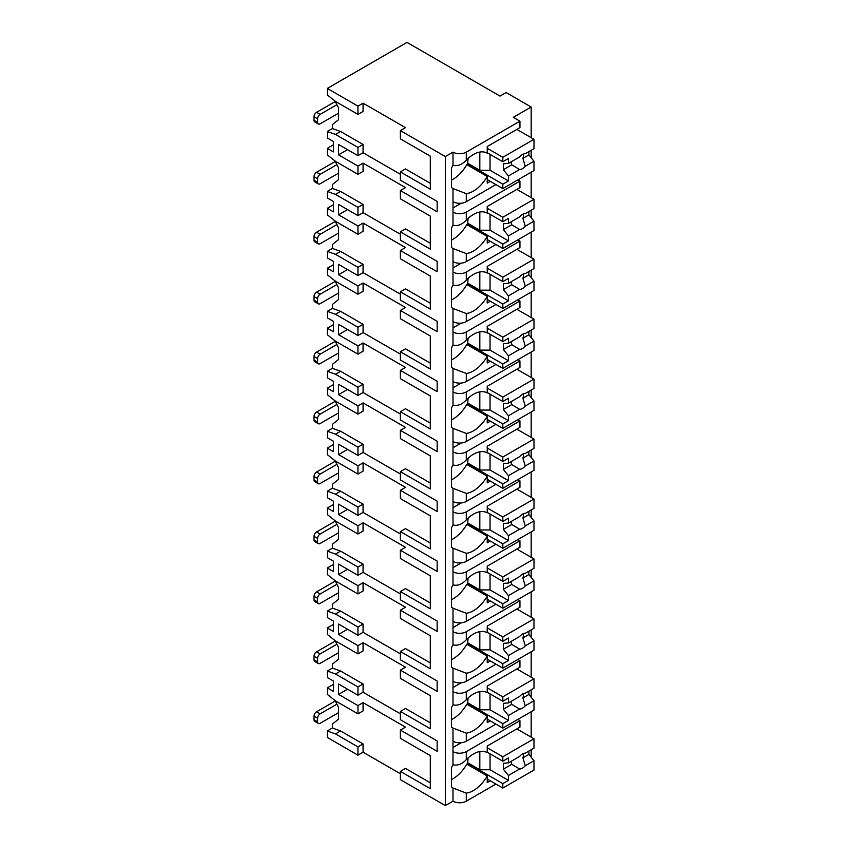 <?xml version="1.0" encoding="UTF-8"?>
<svg xmlns="http://www.w3.org/2000/svg" width="848" height="848" viewBox="0 0 848 848"><rect width="100%" height="100%" fill="white"/><g stroke="black" fill="none" stroke-linecap="round" stroke-linejoin="round"><path stroke-width="1.27" d="M333.434 684.347L327.296 687.887L327.296 694.385L335.469 700.872L357.951 713.846L357.951 705.589L363.071 702.642L405.482 727.128L400.373 730.075L400.373 738.332L430.307 755.621L430.307 782.768L405.482 768.426L400.373 771.383L400.373 779.641L445.338 805.6L453.002 801.18A9.392 5.427 0 0 0 466.283 801.18L495.921 784.061M530.509 756.427L531.177 756.034L531.177 749.749M357.951 755.155L357.951 746.897L335.469 733.912L327.296 730.965L327.296 737.453L357.951 755.155L363.071 752.208L400.373 773.736M405.482 127.656L400.373 130.613L445.338 156.573L453.002 152.142A9.392 5.427 0 0 0 466.283 152.142L519.941 121.169L513.294 117.331L531.177 107.007L506.139 92.549L500.013 96.089L407.008 42.4L327.296 88.425L357.951 106.127L363.071 103.17L405.482 127.656M430.307 156.159L430.307 183.295L405.482 168.964L400.373 171.911L430.307 189.199L430.307 156.159L400.373 138.871L400.373 130.613M333.434 144.828L327.296 148.368L327.296 154.855L335.469 161.353L357.951 174.328L363.071 171.381L363.071 163.123L405.482 187.609L400.373 190.556L437.155 211.799L437.155 201.411L400.373 180.168L400.373 171.911M430.307 216.102L430.307 243.249L405.482 228.907L400.373 231.854L430.307 249.142L430.307 216.102L400.373 198.814L400.373 190.556M333.434 204.771L327.296 208.311L327.296 214.809L335.469 221.296L357.951 234.281L363.071 231.324L363.071 223.066L405.482 247.552L400.373 250.499L437.155 271.742L437.155 261.354L400.373 240.122L400.373 231.854M430.307 276.045L430.307 303.192L405.482 288.85L400.373 291.807L430.307 309.096L430.307 276.045L400.373 258.767L400.373 250.499M333.434 264.724L327.296 268.265L327.296 274.752L335.469 281.239L357.951 294.224L363.071 291.277L363.071 283.009L405.482 307.495L400.373 310.453L437.155 331.685L437.155 321.307L400.373 300.065L400.373 291.807M430.307 335.999L430.307 363.135L405.482 348.804L400.373 351.75L430.307 369.039L430.307 335.999L400.373 318.71L400.373 310.453M333.434 324.667L327.296 328.208L327.296 334.695L335.469 341.193L357.951 354.167L363.071 351.22L363.071 342.963L405.482 367.449L400.373 370.396L437.155 391.638L437.155 381.25L400.373 360.008L400.373 351.75M430.307 395.942L430.307 423.088L405.482 408.747L400.373 411.693L430.307 428.982L430.307 395.942L400.373 378.653L400.373 370.396M333.434 384.621L327.296 388.151L327.296 394.649L335.469 401.136L357.951 414.121L363.071 411.163L363.071 402.906L405.482 427.392L400.373 430.339L437.155 451.581L437.155 441.204L400.373 419.961L400.373 411.693M430.307 455.895L430.307 483.031L405.482 468.69L400.373 471.647L430.307 488.936L430.307 455.895L400.373 438.607L400.373 430.339M333.434 444.564L327.296 448.104L327.296 454.592L335.469 461.079L357.951 474.064L363.071 471.117L363.071 462.849L405.482 487.335L400.373 490.292L437.155 511.535L437.155 501.147L400.373 479.904L400.373 471.647M430.307 515.838L430.307 542.974L405.482 528.643L400.373 531.59L430.307 548.879L430.307 515.838L400.373 498.55L400.373 490.292M333.434 504.507L327.296 508.047L327.296 514.545L335.469 521.032L357.951 534.007L363.071 531.06L363.071 522.803L405.482 547.289L400.373 550.235L437.155 571.478L437.155 561.09L400.373 539.847L400.373 531.59M430.307 575.781L430.307 602.928L405.482 588.586L400.373 591.533L430.307 608.822L430.307 575.781L400.373 558.493L400.373 550.235M333.434 564.461L327.296 568.001L327.296 574.488L335.469 580.975L357.951 593.96L363.071 591.003L363.071 582.746L405.482 607.232L400.373 610.178L437.155 631.421L437.155 621.043L400.373 599.801L400.373 591.533M430.307 635.735L430.307 662.871L405.482 648.54L400.373 651.487L430.307 668.775L430.307 635.735L400.373 618.446L400.373 610.178M333.434 624.404L327.296 627.944L327.296 634.431L335.469 640.929L357.951 653.903L363.071 650.957L363.071 642.699L405.482 667.175L400.373 670.132L437.155 691.374L437.155 680.986L400.373 659.744L400.373 651.487M430.307 695.678L430.307 722.814L405.482 708.483L400.373 711.43L430.307 728.718L430.307 695.678L400.373 678.389L400.373 670.132M400.373 730.075L437.155 751.317L437.155 740.929L400.373 719.687L400.373 711.43M327.296 88.425L327.296 94.912L335.469 101.4L357.951 114.385L363.071 111.427L363.071 103.17M445.338 805.6L445.338 156.573M430.307 755.621L430.307 788.661L400.373 771.383M400.373 713.793L363.071 692.254L357.951 695.212L338.543 683.997L338.543 694.385L347.532 689.191M357.951 705.589L338.543 694.385M400.373 174.275L363.071 152.735L363.071 144.478L340.578 131.493L332.405 128.546L332.405 124.592L338.543 119.695L338.543 107.897L335.045 101.06M400.373 234.218L363.071 212.678L363.071 204.421L340.578 191.436L332.405 188.489L332.405 184.535L338.543 179.638L338.543 167.84L335.045 161.003M400.373 294.161L363.071 272.632L363.071 264.364L340.578 251.39L332.405 248.432L332.405 244.489L338.543 239.592L338.543 227.783L335.045 220.957M400.373 354.114L363.071 332.575L363.071 324.318L340.578 311.333L332.405 308.386L332.405 304.432L338.543 299.535L338.543 287.737L335.045 280.9M400.373 414.057L363.071 392.518L363.071 384.261L340.578 371.286L332.405 368.329L332.405 364.375L338.543 359.478L338.543 347.68L335.045 340.843M400.373 474L363.071 452.472L363.071 444.204L340.578 431.229L332.405 428.282L332.405 424.329L338.543 419.431L338.543 407.623L335.045 400.797M400.373 533.954L363.071 512.415L363.071 504.157L340.578 491.172L332.405 488.225L332.405 484.272L338.543 479.374L338.543 467.577L335.045 460.74M400.373 593.897L363.071 572.358L363.071 564.1L340.578 551.126L332.405 548.168L332.405 544.215L338.543 539.317L338.543 527.52L335.045 520.683M400.373 653.85L363.071 632.311L363.071 624.054L340.578 611.069L332.405 608.122L332.405 604.168L338.543 599.271L338.543 587.463L335.045 580.636M363.071 692.254L363.071 683.997L340.578 671.012L332.405 668.065L332.405 664.111L338.543 659.214L338.543 647.416L335.045 640.579M363.071 752.208L363.071 743.94L340.578 730.965L332.405 728.008L332.405 724.054L338.543 719.157L338.543 707.359L335.045 700.522M357.951 713.846L363.071 710.9L363.071 702.642M363.071 152.735L357.951 155.682L338.543 144.478L338.543 154.855L347.532 149.661M357.951 174.328L357.951 166.07L363.071 163.123M357.951 166.07L338.543 154.855M357.951 114.385L357.951 106.127M357.951 746.897L363.071 743.94M357.951 155.682L357.951 147.425L363.071 144.478M327.296 208.311L333.434 211.852L333.434 201.474L327.296 197.934L327.296 191.436L335.469 194.393L357.951 207.368L357.951 215.636L363.071 212.678M357.951 207.368L363.071 204.421M357.951 234.281L357.951 226.013L363.071 223.066M327.296 268.265L333.434 271.805L333.434 261.417L327.296 257.877L327.296 251.39L335.469 254.336L357.951 267.321L357.951 275.579L363.071 272.632M357.951 267.321L363.071 264.364M357.951 294.224L357.951 285.967L363.071 283.009M327.296 328.208L333.434 331.748L333.434 321.36L327.296 317.82L327.296 311.333L335.469 314.279L357.951 327.264L357.951 335.522L363.071 332.575M357.951 327.264L363.071 324.318M357.951 354.167L357.951 345.91L363.071 342.963M327.296 388.151L333.434 391.691L333.434 381.314L327.296 377.773L327.296 371.286L335.469 374.233L357.951 387.207L357.951 395.475L363.071 392.518M357.951 387.207L363.071 384.261M357.951 414.121L357.951 405.853L363.071 402.906M327.296 448.104L333.434 451.645L333.434 441.257L327.296 437.716L327.296 431.229L335.469 434.176L357.951 447.161L357.951 455.418L363.071 452.472M357.951 447.161L363.071 444.204M357.951 474.064L357.951 465.806L363.071 462.849M327.296 508.047L333.434 511.588L333.434 501.21L327.296 497.67L327.296 491.172L335.469 494.13L357.951 507.104L357.951 515.361L363.071 512.415M357.951 507.104L363.071 504.157M357.951 534.007L357.951 525.749L363.071 522.803M327.296 568.001L333.434 571.541L333.434 561.153L327.296 557.613L327.296 551.126L335.469 554.073L357.951 567.047L357.951 575.315L363.071 572.358M357.951 567.047L363.071 564.1M357.951 593.96L357.951 585.692L363.071 582.746M327.296 627.944L333.434 631.484L333.434 621.096L327.296 617.556L327.296 611.069L335.469 614.016L357.951 627.001L357.951 635.258L363.071 632.311M357.951 627.001L363.071 624.054M357.951 653.903L357.951 645.646L363.071 642.699M357.951 695.212L357.951 686.944L363.071 683.997M327.296 148.368L333.434 151.909L333.434 141.521L327.296 137.98L327.296 131.493L332.405 128.546M357.951 147.425L335.469 134.44L327.296 131.493M357.951 215.636L338.543 204.421L338.543 214.809L347.532 209.615M357.951 226.013L338.543 214.809M357.951 275.579L338.543 264.364L338.543 274.752L347.532 269.558M357.951 285.967L338.543 274.752M357.951 335.522L338.543 324.318L338.543 334.695L347.532 329.512M357.951 345.91L338.543 334.695M357.951 395.475L338.543 384.261L338.543 394.649L347.532 389.455M357.951 405.853L338.543 394.649M357.951 455.418L338.543 444.204L338.543 454.592L347.532 449.398M357.951 465.806L338.543 454.592M357.951 515.361L338.543 504.157L338.543 514.545L347.532 509.351M357.951 525.749L338.543 514.545M357.951 575.315L338.543 564.1L338.543 574.488L347.532 569.294M357.951 585.692L338.543 574.488M357.951 635.258L338.543 624.054L338.543 634.431L347.532 629.237M357.951 645.646L338.543 634.431M327.296 687.887L333.434 691.427L333.434 681.05L327.296 677.51L327.296 671.012L332.405 668.065M357.951 686.944L335.469 673.969L327.296 671.012M327.296 730.965L332.405 728.008M327.296 191.436L332.405 188.489M327.296 251.39L332.405 248.432M327.296 311.333L332.405 308.386M327.296 371.286L332.405 368.329M327.296 431.229L332.405 428.282M327.296 491.172L332.405 488.225M327.296 551.126L332.405 548.168M327.296 611.069L332.405 608.122M318.339 723.471L314.756 721.404A3.615 2.088 -60 0 1 314.014 719.751L314.014 716.21A3.615 2.088 -60 0 1 316.569 711.79L320.141 713.846A3.615 2.088 120 0 0 317.587 718.277L317.587 721.818A3.615 2.088 120 0 0 318.339 723.471A3.615 2.088 120 0 0 320.141 723.291L338.543 712.67M320.141 713.846L336.91 704.169M316.569 711.79L335.214 701.02A8.671 5.003 0 0 1 335.278 700.989M531.177 737.156L531.177 711.726M531.177 697.3L531.177 689.806M531.177 677.213L531.177 651.783M531.177 637.346L531.177 629.852M531.177 617.259L531.177 591.83M531.177 577.403L531.177 569.909M531.177 557.316L531.177 531.887M531.177 517.46L531.177 509.966M531.177 497.373L531.177 471.944M531.177 457.507L531.177 450.012M531.177 437.42L531.177 411.99M531.177 397.564L531.177 390.069M531.177 377.477L531.177 352.047M531.177 337.621L531.177 330.126M531.177 317.534L531.177 292.094M531.177 277.667L531.177 270.173M531.177 257.58L531.177 232.151M531.177 217.724L531.177 210.23M531.177 197.637L531.177 172.208M531.177 157.781L531.177 150.276M531.177 137.683L531.177 107.007M466.283 741.226L466.283 733.16L453.002 728.093L453.002 741.226A9.392 5.427 0 0 0 466.283 741.226L495.921 724.118M487.102 153.106L487.229 153.181A27.465 15.858 120 0 0 487.165 153.149A27.465 15.858 120 0 0 466.283 160.208C461.99 164.724 457.56 166.409 453.002 165.275L453.002 152.142M453.002 801.18L453.002 788.036L466.283 793.103A27.465 15.858 120 0 0 487.229 775.941L466.792 764.143A27.465 15.858 120 0 1 451.465 779.566M466.283 201.707L466.283 193.641L453.002 188.574L453.002 201.707A9.392 5.427 0 0 0 466.283 201.707L495.921 184.599M519.941 181.112L519.941 187.609L487.229 206.488L487.229 213.134A27.465 15.858 120 0 0 487.165 213.092A27.465 15.858 120 0 0 466.283 220.162C461.99 224.667 457.56 226.363 453.002 225.229L453.002 212.095A9.392 5.427 0 0 0 466.283 212.095L519.941 181.112L517.842 179.903M466.283 261.65L466.283 253.584L453.002 248.517L453.002 261.65A9.392 5.427 0 0 0 466.283 261.65L495.921 244.542M519.941 241.065L519.941 247.552L487.229 266.431L487.229 273.077A27.465 15.858 120 0 0 487.165 273.035A27.465 15.858 120 0 0 466.283 280.105C461.99 284.621 457.56 286.306 453.002 285.172L453.002 272.038A9.392 5.427 0 0 0 466.283 272.038L519.941 241.065L517.842 239.857M466.283 321.604L466.283 313.537L453.002 308.471L453.002 321.604A9.392 5.427 0 0 0 466.283 321.604L495.921 304.485M519.941 301.008L519.941 307.495L487.229 326.374L487.229 333.02A27.465 15.858 120 0 0 487.165 332.988A27.465 15.858 120 0 0 466.283 340.048C461.99 344.564 457.56 346.249 453.002 345.115L453.002 331.981A9.392 5.427 0 0 0 466.283 331.981L519.941 301.008L517.842 299.8M466.283 381.547L466.283 373.48L453.002 368.414L453.002 381.547A9.392 5.427 0 0 0 466.283 381.547L495.921 364.439M519.941 360.951L519.941 367.449L487.229 386.328L487.229 392.974A27.465 15.858 120 0 0 487.165 392.931A27.465 15.858 120 0 0 466.283 400.002C461.99 404.507 457.56 406.203 453.002 405.068L453.002 391.935A9.392 5.427 0 0 0 466.283 391.935L519.941 360.951L517.842 359.743M466.283 441.49L466.283 433.423L453.002 428.357L453.002 441.49A9.392 5.427 0 0 0 466.283 441.49L495.921 424.382M519.941 420.905L519.941 427.392L487.229 446.271L487.229 452.917A27.465 15.858 120 0 0 487.165 452.874A27.465 15.858 120 0 0 466.283 459.945C461.99 464.46 457.56 466.146 453.002 465.011L453.002 451.878A9.392 5.427 0 0 0 466.283 451.878L519.941 420.905L517.842 419.696M466.283 501.444L466.283 493.377L453.002 488.31L453.002 501.444A9.392 5.427 0 0 0 466.283 501.444L495.921 484.325M519.941 480.848L519.941 487.335L487.229 506.224L487.229 512.86A27.465 15.858 120 0 0 487.165 512.828A27.465 15.858 120 0 0 466.283 519.888C461.99 524.403 457.56 526.089 453.002 524.954L453.002 511.821A9.392 5.427 0 0 0 466.283 511.821L519.941 480.848L517.842 479.639M466.283 561.387L466.283 553.32L453.002 548.253L453.002 561.387A9.392 5.427 0 0 0 466.283 561.387L495.921 544.278M519.941 540.791L519.941 547.289L487.229 566.167L487.229 572.813A27.465 15.858 120 0 0 487.165 572.771A27.465 15.858 120 0 0 466.283 579.841C461.99 584.346 457.56 586.042 453.002 584.908L453.002 571.775A9.392 5.427 0 0 0 466.283 571.775L519.941 540.791L517.842 539.582M466.283 621.33L466.283 613.263L453.002 608.196L453.002 621.33A9.392 5.427 0 0 0 466.283 621.33L495.921 604.221M519.941 600.744L519.941 607.232L487.229 626.11L487.229 632.756A27.465 15.858 120 0 0 487.165 632.714A27.465 15.858 120 0 0 466.283 639.784C461.99 644.3 457.56 645.985 453.002 644.851L453.002 631.718A9.392 5.427 0 0 0 466.283 631.718L519.941 600.744L517.842 599.536M466.283 681.283L466.283 673.217L453.002 668.15L453.002 681.283A9.392 5.427 0 0 0 466.283 681.283L495.921 664.175M519.941 660.687L519.941 667.175L487.229 686.064L487.229 692.699A27.465 15.858 120 0 0 487.165 692.668A27.465 15.858 120 0 0 466.283 699.738C461.99 704.243 457.56 705.939 453.002 704.805L453.002 691.661A9.392 5.427 0 0 0 466.283 691.661L519.941 660.687L517.842 659.479M519.941 720.641L519.941 727.128L487.229 746.007L487.229 752.653A27.465 15.858 120 0 0 487.165 752.611A27.465 15.858 120 0 0 466.283 759.681C461.99 764.196 457.56 765.882 453.002 764.748L453.002 751.614A9.392 5.427 0 0 0 466.283 751.614L519.941 720.641L517.842 719.422M453.002 165.275A27.465 15.858 120 0 0 451.465 168.18L451.465 187.44A27.465 15.858 120 0 0 453.002 188.574M453.002 741.226L453.002 751.614M453.002 764.748A27.465 15.858 120 0 0 451.465 767.652L451.465 786.912A27.465 15.858 120 0 0 453.002 788.036M453.002 201.707L453.002 212.095M453.002 225.229A27.465 15.858 120 0 0 451.465 228.123L451.465 247.393A27.465 15.858 120 0 0 453.002 248.517M453.002 261.65L453.002 272.038M453.002 285.172A27.465 15.858 120 0 0 451.465 288.076L451.465 307.336A27.465 15.858 120 0 0 453.002 308.471M453.002 321.604L453.002 331.981M453.002 345.115A27.465 15.858 120 0 0 451.465 348.019L451.465 367.279A27.465 15.858 120 0 0 453.002 368.414M453.002 381.547L453.002 391.935M453.002 405.068A27.465 15.858 120 0 0 451.465 407.962L451.465 427.233A27.465 15.858 120 0 0 453.002 428.357M453.002 441.49L453.002 451.878M453.002 465.011A27.465 15.858 120 0 0 451.465 467.916L451.465 487.176A27.465 15.858 120 0 0 453.002 488.31M453.002 501.444L453.002 511.821M453.002 524.954A27.465 15.858 120 0 0 451.465 527.859L451.465 547.119A27.465 15.858 120 0 0 453.002 548.253M453.002 561.387L453.002 571.775M453.002 584.908A27.465 15.858 120 0 0 451.465 587.802L451.465 607.073A27.465 15.858 120 0 0 453.002 608.196M453.002 621.33L453.002 631.718M453.002 644.851A27.465 15.858 120 0 0 451.465 647.755L451.465 667.016A27.465 15.858 120 0 0 453.002 668.15M453.002 681.283L453.002 691.661M453.002 704.805A27.465 15.858 120 0 0 451.465 707.698L451.465 726.959A27.465 15.858 120 0 0 453.002 728.093M453.002 747.48L461.217 742.742M487.229 153.181L487.229 146.534L519.941 127.656L519.941 121.169M490.303 181.355L487.229 183.126L487.229 176.479L466.792 164.671A27.465 15.858 120 0 1 451.465 180.105M490.303 780.817L487.229 782.587L487.229 775.941M466.283 193.641A27.465 15.858 120 0 0 487.229 176.479M466.283 253.584A27.465 15.858 120 0 0 487.229 236.422L466.792 224.625A27.465 15.858 120 0 1 451.465 240.048M490.303 241.298L487.229 243.069L487.229 236.422M466.283 313.537A27.465 15.858 120 0 0 487.229 296.365L466.792 284.568A27.465 15.858 120 0 1 451.465 299.991M490.303 301.241L487.229 303.012L487.229 296.365M466.283 373.48A27.465 15.858 120 0 0 487.229 356.319L466.792 344.521A27.465 15.858 120 0 1 451.465 359.944M490.303 361.195L487.229 362.965L487.229 356.319M466.283 433.423A27.465 15.858 120 0 0 487.229 416.262L466.792 404.464A27.465 15.858 120 0 1 451.465 419.887M490.303 421.138L487.229 422.908L487.229 416.262M466.283 493.377A27.465 15.858 120 0 0 487.229 476.216L466.792 464.407A27.465 15.858 120 0 1 451.465 479.83M490.303 481.081L487.229 482.851L487.229 476.216M466.283 553.32A27.465 15.858 120 0 0 487.229 536.159L466.792 524.361A27.465 15.858 120 0 1 451.465 539.784M490.303 541.035L487.229 542.805L487.229 536.159M466.283 613.263A27.465 15.858 120 0 0 487.229 596.102L466.792 584.304A27.465 15.858 120 0 1 451.465 599.727M490.303 600.978L487.229 602.748L487.229 596.102M466.283 673.217A27.465 15.858 120 0 0 487.229 656.055L466.792 644.247A27.465 15.858 120 0 1 451.465 659.68M490.303 660.921L487.229 662.691L487.229 656.055M466.283 733.16A27.465 15.858 120 0 0 487.229 715.998L466.792 704.2A27.465 15.858 120 0 1 451.465 719.623M490.303 720.874L487.229 722.644L487.229 715.998M468.075 158.47L467.566 165.116M487.229 152.735L502.822 161.735L508.44 158.491L508.44 163.41L519.623 156.954A8.671 5.003 120 0 1 522.442 154.537A8.671 5.003 120 0 1 525.262 153.7L533.986 148.654L533.986 139.316L502.822 157.304L502.822 161.735M487.229 148.305L502.822 157.304M467.566 163.802L502.822 184.154L502.822 188.574L533.986 170.586L533.986 161.237L528.876 154.951L522.909 158.396A8.671 5.003 120 0 0 523.386 154.071M487.229 179.585L502.822 188.574M502.822 184.154L508.44 180.91L508.44 175.981L519.623 169.526A8.671 5.003 120 0 0 522.442 168.699A8.671 5.003 120 0 0 525.262 166.272L533.986 161.237M508.44 175.981L503.33 169.695L503.33 163.802L508.44 163.41M511.206 161.809A8.671 5.003 120 0 0 511.757 164.83L503.33 169.695M511.757 164.83L519.623 169.526M525.262 166.272L522.909 158.396M508.44 180.91L490.049 170.289L479.82 170.289L468.075 163.505M490.049 154.357L490.049 170.289M479.82 152.068L479.82 170.289M528.876 154.951L528.876 151.612M516.867 129.426L533.986 139.316M468.075 757.942L467.566 764.589M487.229 752.208L502.822 761.197L508.44 757.953L508.44 762.882L519.623 756.416A8.671 5.003 120 0 1 522.442 753.999A8.671 5.003 120 0 1 525.262 753.172L533.986 748.127L533.986 738.778L502.822 756.776L502.822 761.197M487.229 747.777L502.822 756.776M467.566 763.264L502.822 783.626L502.822 788.046L533.986 770.048L533.986 760.709L528.876 754.413L522.909 757.868A8.671 5.003 120 0 0 523.386 753.543M487.229 779.047L502.822 788.046M502.822 783.626L508.44 780.372L508.44 775.454L519.623 768.998A8.671 5.003 120 0 0 522.442 768.161A8.671 5.003 120 0 0 525.262 765.744L533.986 760.709M508.44 775.454L503.33 769.168L503.33 763.264L508.44 762.882M511.206 761.281A8.671 5.003 120 0 0 511.757 764.302L503.33 769.168M511.757 764.302L519.623 768.998M525.262 765.744L522.909 757.868M508.44 780.372L490.049 769.761L479.82 769.761L468.075 762.967M490.049 753.83L490.049 769.761M479.82 751.529L479.82 769.761M528.876 754.413L528.876 751.074M516.867 728.898L533.986 738.778M453.002 207.961L461.217 203.223M468.075 218.424L467.566 225.07M487.229 212.678L502.822 221.678L508.44 218.434L508.44 223.353L519.623 216.897A8.671 5.003 120 0 1 522.442 214.48A8.671 5.003 120 0 1 525.262 213.643L533.986 208.608L533.986 199.259L502.822 217.258L502.822 221.678M487.229 208.258L502.822 217.258M467.566 223.745L502.822 244.097L502.822 248.528L533.986 230.529L533.986 221.18L528.876 214.894L522.909 218.339A8.671 5.003 120 0 0 523.386 214.014M487.229 239.528L502.822 248.528M502.822 244.097L508.44 240.853L508.44 235.935L519.623 229.479A8.671 5.003 120 0 0 522.442 228.642A8.671 5.003 120 0 0 525.262 226.225L533.986 221.18M508.44 235.935L503.33 229.649L503.33 223.745L508.44 223.353M511.206 221.752A8.671 5.003 120 0 0 511.757 224.784L503.33 229.649M511.757 224.784L519.623 229.479M525.262 226.225L522.909 218.339M508.44 240.853L490.049 230.232L479.82 230.232L468.075 223.448M490.049 214.3L490.049 230.232M479.82 212.011L479.82 230.232M528.876 214.894L528.876 211.555M516.867 189.38L533.986 199.259M453.002 267.904L461.217 263.166M468.075 278.367L467.566 285.013M487.229 272.632L502.822 281.621L508.44 278.377L508.44 283.306L519.623 276.851A8.671 5.003 120 0 1 522.442 274.423A8.671 5.003 120 0 1 525.262 273.597L533.986 268.551L533.986 259.202L502.822 277.201L502.822 281.621M487.229 268.201L502.822 277.201M467.566 283.688L502.822 304.05L502.822 308.471L533.986 290.472L533.986 281.133L528.876 274.837L522.909 278.292A8.671 5.003 120 0 0 523.386 273.968M487.229 299.471L502.822 308.471M502.822 304.05L508.44 300.796L508.44 295.878L519.623 289.422A8.671 5.003 120 0 0 522.442 288.585A8.671 5.003 120 0 0 525.262 286.168L533.986 281.133M508.44 295.878L503.33 289.592L503.33 283.688L508.44 283.306M511.206 281.706A8.671 5.003 120 0 0 511.757 284.727L503.33 289.592M511.757 284.727L519.623 289.422M525.262 286.168L522.909 278.292M508.44 300.796L490.049 290.186L479.82 290.186L468.075 283.391M490.049 274.254L490.049 290.186M479.82 271.954L479.82 290.186M528.876 274.837L528.876 271.498M516.867 249.323L533.986 259.202M453.002 327.858L461.217 323.109M468.075 338.32L467.566 344.956M487.229 332.575L502.822 341.574L508.44 338.331L508.44 343.249L519.623 336.794A8.671 5.003 120 0 1 522.442 334.377A8.671 5.003 120 0 1 525.262 333.54L533.986 328.494L533.986 319.155L502.822 337.144L502.822 341.574M487.229 328.144L502.822 337.144M467.566 343.641L502.822 363.993L502.822 368.414L533.986 350.425L533.986 341.076L528.876 334.79L522.909 338.235A8.671 5.003 120 0 0 523.386 333.911M487.229 359.425L502.822 368.414M502.822 363.993L508.44 360.75L508.44 355.831L519.623 349.365A8.671 5.003 120 0 0 522.442 348.539A8.671 5.003 120 0 0 525.262 346.111L533.986 341.076M508.44 355.831L503.33 349.535L503.33 343.641L508.44 343.249M511.206 341.649A8.671 5.003 120 0 0 511.757 344.67L503.33 349.535M511.757 344.67L519.623 349.365M525.262 346.111L522.909 338.235M508.44 360.75L490.049 350.129L479.82 350.129L468.075 343.345M490.049 334.197L490.049 350.129M479.82 331.907L479.82 350.129M528.876 334.79L528.876 331.451M516.867 309.266L533.986 319.155M453.002 387.801L461.217 383.063M468.075 398.263L467.566 404.909M487.229 392.518L502.822 401.517L508.44 398.274L508.44 403.192L519.623 396.737A8.671 5.003 120 0 1 522.442 394.32A8.671 5.003 120 0 1 525.262 393.483L533.986 388.448L533.986 379.098L502.822 397.097L502.822 401.517M487.229 388.098L502.822 397.097M467.566 403.584L502.822 423.936L502.822 428.367L533.986 410.368L533.986 401.019L528.876 394.733L522.909 398.178A8.671 5.003 120 0 0 523.386 393.854M487.229 419.368L502.822 428.367M502.822 423.936L508.44 420.693L508.44 415.774L519.623 409.319A8.671 5.003 120 0 0 522.442 408.482A8.671 5.003 120 0 0 525.262 406.065L533.986 401.019M508.44 415.774L503.33 409.489L503.33 403.584L508.44 403.192M511.206 401.602A8.671 5.003 120 0 0 511.757 404.623L503.33 409.489M511.757 404.623L519.623 409.319M525.262 406.065L522.909 398.178M508.44 420.693L490.049 410.072L479.82 410.072L468.075 403.288M490.049 394.14L490.049 410.072M479.82 391.85L479.82 410.072M528.876 394.733L528.876 391.394M516.867 369.219L533.986 379.098M453.002 447.744L461.217 443.006M468.075 458.206L467.566 464.852M487.229 452.472L502.822 461.471L508.44 458.217L508.44 463.146L519.623 456.69A8.671 5.003 120 0 1 522.442 454.263A8.671 5.003 120 0 1 525.262 453.436L533.986 448.391L533.986 439.041L502.822 457.04L502.822 461.471M487.229 448.041L502.822 457.04M467.566 463.527L502.822 483.89L502.822 488.31L533.986 470.322L533.986 460.973L528.876 454.676L522.909 458.132A8.671 5.003 120 0 0 523.386 453.807M487.229 479.311L502.822 488.31M502.822 483.89L508.44 480.646L508.44 475.717L519.623 469.262A8.671 5.003 120 0 0 522.442 468.425A8.671 5.003 120 0 0 525.262 466.008L533.986 460.973M508.44 475.717L503.33 469.432L503.33 463.527L508.44 463.146M511.206 461.545A8.671 5.003 120 0 0 511.757 464.566L503.33 469.432M511.757 464.566L519.623 469.262M525.262 466.008L522.909 458.132M508.44 480.646L490.049 470.025L479.82 470.025L468.075 463.241M490.049 454.093L490.049 470.025M479.82 451.793L479.82 470.025M528.876 454.676L528.876 451.348M516.867 429.162L533.986 439.041M453.002 507.698L461.217 502.949M468.075 518.16L467.566 524.795M487.229 512.415L502.822 521.414L508.44 518.17L508.44 523.089L519.623 516.633A8.671 5.003 120 0 1 522.442 514.217A8.671 5.003 120 0 1 525.262 513.379L533.986 508.344L533.986 498.995L502.822 516.983L502.822 521.414M487.229 507.994L502.822 516.983M467.566 523.481L502.822 543.833L502.822 548.264L533.986 530.265L533.986 520.916L528.876 514.63L522.909 518.075A8.671 5.003 120 0 0 523.386 513.75M487.229 539.264L502.822 548.264M502.822 543.833L508.44 540.589L508.44 535.671L519.623 529.216A8.671 5.003 120 0 0 522.442 528.378A8.671 5.003 120 0 0 525.262 525.961L533.986 520.916M508.44 535.671L503.33 529.375L503.33 523.481L508.44 523.089M511.206 521.488A8.671 5.003 120 0 0 511.757 524.509L503.33 529.375M511.757 524.509L519.623 529.216M525.262 525.961L522.909 518.075M508.44 540.589L490.049 529.968L479.82 529.968L468.075 523.184M490.049 514.036L490.049 529.968M479.82 511.747L479.82 529.968M528.876 514.63L528.876 511.291M516.867 489.105L533.986 498.995M453.002 567.641L461.217 562.902M468.075 578.103L467.566 584.749M487.229 572.358L502.822 581.357L508.44 578.113L508.44 583.032L519.623 576.576A8.671 5.003 120 0 1 522.442 574.16A8.671 5.003 120 0 1 525.262 573.322L533.986 568.287L533.986 558.938L502.822 576.937L502.822 581.357M487.229 567.937L502.822 576.937M467.566 583.424L502.822 603.776L502.822 608.207L533.986 590.208L533.986 580.859L528.876 574.573L522.909 578.029A8.671 5.003 120 0 0 523.386 573.704M487.229 599.207L502.822 608.207M502.822 603.776L508.44 600.532L508.44 595.614L519.623 589.159A8.671 5.003 120 0 0 522.442 588.321A8.671 5.003 120 0 0 525.262 585.904L533.986 580.859M508.44 595.614L503.33 589.328L503.33 583.424L508.44 583.032M511.206 581.442A8.671 5.003 120 0 0 511.757 584.463L503.33 589.328M511.757 584.463L519.623 589.159M525.262 585.904L522.909 578.029M508.44 600.532L490.049 589.911L479.82 589.911L468.075 583.127M490.049 573.979L490.049 589.911M479.82 571.69L479.82 589.911M528.876 574.573L528.876 571.234M516.867 549.059L533.986 558.938M453.002 627.584L461.217 622.845M468.075 638.046L467.566 644.692M487.229 632.311L502.822 641.311L508.44 638.056L508.44 642.985L519.623 636.53A8.671 5.003 120 0 1 522.442 634.113A8.671 5.003 120 0 1 525.262 633.276L533.986 628.23L533.986 618.881L502.822 636.88L502.822 641.311M487.229 627.88L502.822 636.88M467.566 643.367L502.822 663.73L502.822 668.15L533.986 650.162L533.986 640.812L528.876 634.527L522.909 637.972A8.671 5.003 120 0 0 523.386 633.647M487.229 659.15L502.822 668.15M502.822 663.73L508.44 660.486L508.44 655.557L519.623 649.102A8.671 5.003 120 0 0 522.442 648.264A8.671 5.003 120 0 0 525.262 645.847L533.986 640.812M508.44 655.557L503.33 649.271L503.33 643.367L508.44 642.985M511.206 641.385A8.671 5.003 120 0 0 511.757 644.406L503.33 649.271M511.757 644.406L519.623 649.102M525.262 645.847L522.909 637.972M508.44 660.486L490.049 649.865L479.82 649.865L468.075 643.081M490.049 633.933L490.049 649.865M479.82 631.643L479.82 649.865M528.876 634.527L528.876 631.188M516.867 609.002L533.986 618.881M453.002 687.537L461.217 682.788M468.075 697.999L467.566 704.646M487.229 692.254L502.822 701.254L508.44 698.01L508.44 702.928L519.623 696.473A8.671 5.003 120 0 1 522.442 694.056A8.671 5.003 120 0 1 525.262 693.219L533.986 688.184L533.986 678.835L502.822 696.833L502.822 701.254M487.229 687.834L502.822 696.833M467.566 703.321L502.822 723.673L502.822 728.103L533.986 710.105L533.986 700.755L528.876 694.47L522.909 697.915A8.671 5.003 120 0 0 523.386 693.59M487.229 719.104L502.822 728.103M502.822 723.673L508.44 720.429L508.44 715.511L519.623 709.055A8.671 5.003 120 0 0 522.442 708.218A8.671 5.003 120 0 0 525.262 705.801L533.986 700.755M508.44 715.511L503.33 709.214L503.33 703.321L508.44 702.928M511.206 701.328A8.671 5.003 120 0 0 511.757 704.349L503.33 709.214M511.757 704.349L519.623 709.055M525.262 705.801L522.909 697.915M508.44 720.429L490.049 709.808L479.82 709.808L468.075 703.024M490.049 693.876L490.049 709.808M479.82 691.586L479.82 709.808M528.876 694.47L528.876 691.131M516.867 668.945L533.986 678.835M318.339 123.999L314.756 121.932A3.615 2.088 -60 0 1 314.014 120.278L314.014 116.738A3.615 2.088 -60 0 1 316.569 112.318L320.141 114.385A3.615 2.088 120 0 0 317.587 118.805L317.587 122.345A3.615 2.088 120 0 0 318.339 123.999A3.615 2.088 120 0 0 320.141 123.819L338.543 113.208M320.141 114.385L336.91 104.707M316.569 112.318L335.214 101.548A8.671 5.003 0 0 1 335.278 101.516M318.339 183.952L314.756 181.885A3.615 2.088 -60 0 1 314.014 180.232L314.014 176.691A3.615 2.088 -60 0 1 316.569 172.261L320.141 174.328A3.615 2.088 120 0 0 317.587 178.758L317.587 182.299A3.615 2.088 120 0 0 318.339 183.952A3.615 2.088 120 0 0 320.141 183.772L338.543 173.151M320.141 174.328L336.91 164.65M316.569 172.261L335.214 161.502A8.671 5.003 0 0 1 335.278 161.459M318.339 243.895L314.756 241.828A3.615 2.088 -60 0 1 314.014 240.175L314.014 236.634A3.615 2.088 -60 0 1 316.569 232.214L320.141 234.281A3.615 2.088 120 0 0 317.587 238.701L317.587 242.242A3.615 2.088 120 0 0 318.339 243.895A3.615 2.088 120 0 0 320.141 243.715L338.543 233.094M320.141 234.281L336.91 224.603M316.569 232.214L335.214 221.445A8.671 5.003 0 0 1 335.278 221.413M318.339 303.838L314.756 301.782A3.615 2.088 -60 0 1 314.014 300.128L314.014 296.588A3.615 2.088 -60 0 1 316.569 292.157L320.141 294.224A3.615 2.088 120 0 0 317.587 298.644L317.587 302.185A3.615 2.088 120 0 0 318.339 303.838A3.615 2.088 120 0 0 320.141 303.669L338.543 293.048M320.141 294.224L336.91 284.546M316.569 292.157L335.214 281.388A8.671 5.003 0 0 1 335.278 281.356M318.339 363.792L314.756 361.725A3.615 2.088 -60 0 1 314.014 360.071L314.014 356.531A3.615 2.088 -60 0 1 316.569 352.1L320.141 354.167A3.615 2.088 120 0 0 317.587 358.598L317.587 362.138A3.615 2.088 120 0 0 318.339 363.792A3.615 2.088 120 0 0 320.141 363.612L338.543 352.991M320.141 354.167L336.91 344.489M316.569 352.1L335.214 341.341A8.671 5.003 0 0 1 335.278 341.309M318.339 423.735L314.756 421.668A3.615 2.088 -60 0 1 314.014 420.014L314.014 416.474A3.615 2.088 -60 0 1 316.569 412.054L320.141 414.121A3.615 2.088 120 0 0 317.587 418.541L317.587 422.081A3.615 2.088 120 0 0 318.339 423.735A3.615 2.088 120 0 0 320.141 423.555L338.543 412.934M320.141 414.121L336.91 404.443M316.569 412.054L335.214 401.284A8.671 5.003 0 0 1 335.278 401.252M318.339 483.689L314.756 481.622A3.615 2.088 -60 0 1 314.014 479.968L314.014 476.428A3.615 2.088 -60 0 1 316.569 471.997L320.141 474.064A3.615 2.088 120 0 0 317.587 478.484L317.587 482.024A3.615 2.088 120 0 0 318.339 483.689A3.615 2.088 120 0 0 320.141 483.508L338.543 472.887M320.141 474.064L336.91 464.386M316.569 471.997L335.214 461.227A8.671 5.003 0 0 1 335.278 461.195M318.339 543.632L314.756 541.565A3.615 2.088 -60 0 1 314.014 539.911L314.014 536.371A3.615 2.088 -60 0 1 316.569 531.95L320.141 534.007A3.615 2.088 120 0 0 317.587 538.438L317.587 541.978A3.615 2.088 120 0 0 318.339 543.632A3.615 2.088 120 0 0 320.141 543.451L338.543 532.83M320.141 534.007L336.91 524.329M316.569 531.95L335.214 521.181A8.671 5.003 0 0 1 335.278 521.149M318.339 603.575L314.756 601.508A3.615 2.088 -60 0 1 314.014 599.854L314.014 596.314A3.615 2.088 -60 0 1 316.569 591.893L320.141 593.96A3.615 2.088 120 0 0 317.587 598.381L317.587 601.921A3.615 2.088 120 0 0 318.339 603.575A3.615 2.088 120 0 0 320.141 603.394L338.543 592.773M320.141 593.96L336.91 584.283M316.569 591.893L335.214 581.124A8.671 5.003 0 0 1 335.278 581.092M318.339 663.528L314.756 661.461A3.615 2.088 -60 0 1 314.014 659.808L314.014 656.267A3.615 2.088 -60 0 1 316.569 651.836L320.141 653.903A3.615 2.088 120 0 0 317.587 658.334L317.587 661.875A3.615 2.088 120 0 0 318.339 663.528A3.615 2.088 120 0 0 320.141 663.348L338.543 652.727M320.141 653.903L336.91 644.226M316.569 651.836L335.214 641.067A8.671 5.003 0 0 1 335.278 641.035M335.469 733.912L340.578 730.965M335.469 134.44L340.578 131.493M335.469 194.393L340.578 191.436M335.469 254.336L340.578 251.39M335.469 314.279L340.578 311.333M335.469 374.233L340.578 371.286M335.469 434.176L340.578 431.229M335.469 494.13L340.578 491.172M335.469 554.073L340.578 551.126M335.469 614.016L340.578 611.069M335.469 673.969L340.578 671.012M314.014 716.21L317.587 718.277M314.014 719.751L317.587 721.818M466.283 160.208L466.283 152.142M466.283 801.18L466.283 793.103M466.283 220.162L466.283 212.095M466.283 280.105L466.283 272.038M466.283 340.048L466.283 331.981M466.283 400.002L466.283 391.935M466.283 459.945L466.283 451.878M466.283 519.888L466.283 511.821M466.283 579.841L466.283 571.775M466.283 639.784L466.283 631.718M466.283 699.738L466.283 691.661M466.283 759.681L466.283 751.614M314.014 116.738L317.587 118.805M314.014 120.278L317.587 122.345M314.014 176.691L317.587 178.758M314.014 180.232L317.587 182.299M314.014 236.634L317.587 238.701M314.014 240.175L317.587 242.242M314.014 296.588L317.587 298.644M314.014 300.128L317.587 302.185M314.014 356.531L317.587 358.598M314.014 360.071L317.587 362.138M314.014 416.474L317.587 418.541M314.014 420.014L317.587 422.081M314.014 476.428L317.587 478.484M314.014 479.968L317.587 482.024M314.014 536.371L317.587 538.438M314.014 539.911L317.587 541.978M314.014 596.314L317.587 598.381M314.014 599.854L317.587 601.921M314.014 656.267L317.587 658.334M314.014 659.808L317.587 661.875"/></g></svg>
